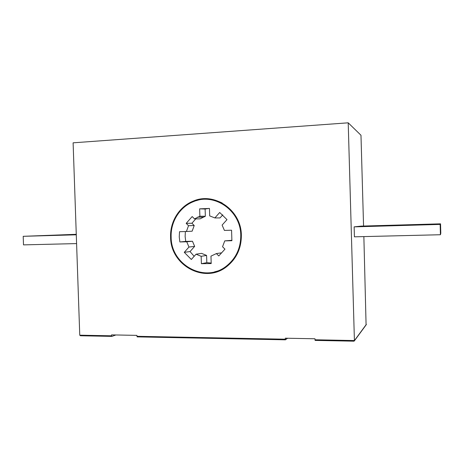 <?xml version="1.0" encoding="UTF-8"?>
<svg xmlns="http://www.w3.org/2000/svg" width="464" height="464" viewBox="0 0 464 464"><rect width="100%" height="100%" fill="white"/><g stroke="black" fill="none" stroke-linecap="round" stroke-linejoin="round"><path stroke-width="0.7" d="M185.38 231.536L185.124 236.408L185.728 241.408L179.864 241.953L186.737 241.79L188.97 247.045L184.266 252.335L191.325 259.48L196.057 254.191L201.156 256.308L201.388 263.697L211.201 263.558L210.963 256.14L216.386 253.564L218.788 255.96L224.959 249.151L222.546 246.749L224.744 240.88L231.896 240.706L231.571 230.214L224.414 230.422L222.111 225.092L226.995 219.64L219.704 212.489L214.855 217.941L209.687 215.893L209.455 208.458L199.642 208.841L199.874 216.236L194.526 218.892L192.177 216.555L186.186 223.37L188.523 225.713L186.406 231.507L179.533 231.704L179.249 236.843L179.864 241.953M214.617 271.829C219.159 270.848 223.358 268.981 227.203 266.226M171.146 237.052C170.891 264.944 204.856 283.568 226.374 266.104C235.996 258.407 240.793 248.112 240.77 235.225C240.735 210.604 214.385 192.415 193.488 201.643C179.783 206.909 170.497 221.821 171.146 237.052M241.355 235.207C241.321 210.215 214.6 191.731 193.372 201.051C179.406 206.381 169.934 221.554 170.595 237.069C170.329 265.443 204.92 284.374 226.786 266.551C236.53 258.721 241.384 248.275 241.355 235.207M209.032 198.882C204.665 198.662 200.413 199.259 196.289 200.674M76.282 234.598L48.975 235.387L76.276 234.442M409.074 224.883L382.185 225.788L409.086 225.133M366.084 324.916L363.863 236.599M363.561 226.049L360.98 135.256L348.209 122.815L73.109 142.825L79.756 335.182L111.598 335.808L111.934 336.383L115.884 334.967M354.009 341.179L315.097 340.408L354.009 341.179L354.421 340.814L348.209 122.815M440.545 223.834L440.8 233.328L440.423 234.738L354.421 236.826L354.136 226.867L361.212 226.113L440.545 223.834L440.145 224.414L354.136 226.867M315.097 340.408L314.957 338.772L285.285 338.204L285.453 339.822L137.147 336.887L136.892 335.373L111.569 334.886L111.598 335.808M137.147 336.887L285.453 339.822L287.547 338.244M440.423 234.738L440.145 224.414M76.595 243.588L23.507 244.882L23.2 236.315L76.276 234.314M76.287 234.801L23.2 236.315M201.979 272.623C206.277 273.377 210.563 273.302 214.844 272.391M222.21 203.029C217.976 200.912 213.539 199.729 208.893 199.479M216.386 253.564L221.612 252.839M224.744 240.88L231.954 240.294M222.761 214.855L220.029 217.923L214.855 217.941M209.125 208.406L205.117 209.026L205.349 216.259L200.106 218.857L194.526 218.892M195.762 218.886L191.922 223.236L194.219 225.521L192.137 231.194L186.406 231.507M185.728 241.408L192.461 241.245L194.648 246.384L190.037 251.558L194.161 256.314M196.057 254.191L201.596 253.373L206.59 255.438L206.822 262.659L211.184 263.065M205.117 209.026L199.642 208.841M205.349 216.259L199.874 216.236M191.922 223.236L186.186 223.37M194.219 225.521L188.523 225.713M192.461 241.245L186.737 241.79M194.648 246.384L188.97 247.045M190.037 251.558L184.266 252.335M206.59 255.438L201.156 256.308M206.822 262.659L201.388 263.697M80.434 335.762L111.836 336.383L80.434 335.762L79.756 335.182M314.986 339.776L354.461 340.547L366.357 324.359M136.921 336.301L285.319 339.196M227.743 265.802L226.374 266.104M194.834 201.144L193.372 201.051M203.052 217.146L197.531 217.146M366.311 324.609L354.421 340.814"/></g></svg>
